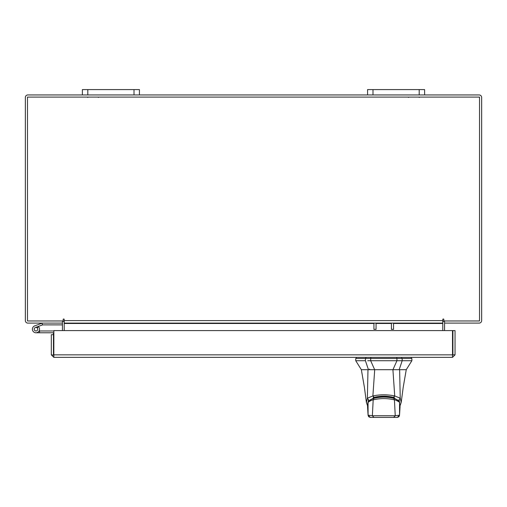 <?xml version="1.0" encoding="UTF-8"?>
<svg xmlns="http://www.w3.org/2000/svg" width="507" height="507" viewBox="0 0 507 507"><rect width="100%" height="100%" fill="white"/><g stroke="black" fill="none" stroke-linecap="round" stroke-linejoin="round"><path stroke-width="0.76" d="M34.299 329.81A1.781 1.781 0 0 1 35.363 327.528L42.563 324.905L41.954 323.232L34.755 325.849A3.562 3.562 0 0 0 32.619 330.418A3.562 3.562 0 0 0 37.188 332.554A3.562 3.562 0 0 0 38.488 326.679L37.233 327.94A1.781 1.781 0 0 1 36.58 330.875A1.781 1.781 0 0 1 34.191 329.201M42.563 324.905A0.368 0.368 0 0 1 42.689 324.886L62.431 324.886M42.689 323.098A2.155 2.155 0 0 0 41.954 323.232M37.752 329.201A1.781 1.781 0 0 0 35.363 327.528M32.41 329.201A3.562 3.562 0 0 0 35.972 332.769L53.083 332.769A0.368 0.368 0 0 1 53.457 333.137L53.457 334.671L51.321 334.671L51.321 354.843L53.824 357.34L53.856 330.602L452.504 330.602L452.536 357.34L53.824 357.34L53.856 354.843L452.504 354.843L452.536 357.34L455.033 354.843L452.903 354.843L452.903 330.602L455.033 330.602L455.033 354.843M39.096 330.919A3.562 3.562 0 0 0 38.266 326.47M53.856 331.128A2.155 2.155 0 0 0 53.083 330.982L39.54 330.982L39.54 332.769M39.058 330.982L39.54 330.982M34.71 330.463A1.781 1.781 0 0 0 35.972 330.982M53.457 352.359L53.856 352.359M419.194 94.948L419.194 89.587L424.613 89.587L424.613 94.948L367.575 94.948L367.575 89.587L372.994 89.587L372.994 94.948M419.194 89.587L372.994 89.587M134.006 94.948L134.006 89.587L139.425 89.587L139.425 94.948L82.388 94.948L82.388 89.587L87.806 89.587L87.806 94.948M134.006 89.587L87.806 89.587M383.805 369.692L374.66 369.692L370.668 360.711L402.19 360.711L396.943 360.711L392.95 369.692L383.805 369.692M365.42 358.462L365.42 360.711L355.737 360.711L355.737 358.462L370.668 358.462L370.668 360.711L367.733 360.711M399.624 369.692L367.987 369.692L367.372 398.185L372.892 395.961C380.161 394.408 387.437 394.408 394.719 395.961L400.238 398.185L399.624 369.692L406.259 369.692L411.874 360.711L402.19 360.711L402.19 358.462L411.874 358.462L370.668 358.462M397.735 369.692L399.155 369.692L402.19 360.711M365.42 360.711L368.456 369.692L374.66 369.692L368.925 369.692L369.59 369.128M392.95 369.692L398.686 369.692M393.255 369.692L393.255 369.128M374.356 369.692L374.356 369.128M368.044 402.343L368.336 401.31L373.361 398.09L373.361 396.968M373.361 398.09C380.326 396.303 387.291 396.303 394.25 398.09L399.275 401.31L399.567 402.343M394.25 398.09L394.25 396.968M374.229 417.413L373.577 417.413M383.805 417.413C370.617 417.413 370.617 417.413 383.805 417.413M399.497 402.133L400.067 406.563L399.51 402.165M368.101 402.165L367.537 406.557L367.79 403.528L368.766 401.024L370.744 399.516L373.501 398.413C380.567 396.677 387.437 396.677 394.11 398.413L394.11 398.413C397.494 399.693 399.294 400.942 399.503 402.152M367.537 406.563L368.082 415.189L368.057 402.602C366.548 402.85 372.702 399.44 373.184 399.846L373.811 398.432M373.932 417.413L393.679 417.413L395.245 415.753L372.366 415.753L373.932 417.413L370.325 417.413L368.082 415.189L372.366 415.753L373.184 399.846C380.282 398.172 387.361 398.172 394.427 399.846L393.793 398.432M393.679 417.413L397.285 417.413L399.529 415.189L395.245 415.753L394.427 399.846C394.921 399.44 401.056 402.85 399.554 402.602L399.529 415.189L400.067 406.563M388.299 369.692L391.708 369.692M405.657 369.692L406.094 369.692M367.987 369.692L361.345 369.692L355.737 360.711M375.902 369.692L379.312 369.692M366.403 402.412L367.372 398.185M372.892 395.942L374.698 369.692M394.719 395.942L392.912 369.692M400.238 398.185L401.208 402.412M368.709 399.979L367.372 398.255M394.719 395.961L393.508 397.368C387.037 395.758 380.567 395.758 374.103 397.368L372.892 395.961M398.901 399.979L400.238 398.255M373.925 329.373L373.925 323.098L64.218 323.098L64.218 319.537A0.532 0.532 0 0 0 63.686 319.004A0.532 0.532 0 0 0 63.153 319.537L63.153 320.969L27.479 320.969L27.479 97.084L479.521 97.084L479.521 320.969L443.847 320.969L443.847 319.537A0.532 0.532 0 0 0 443.314 319.004A0.532 0.532 0 0 0 442.782 319.537L442.782 323.098L393.546 323.098L393.546 329.373L391.417 329.373L391.417 323.098L376.061 323.098L376.061 329.373L373.925 329.373M452.536 355.211L452.903 354.843M51.321 354.843L53.824 355.211M53.457 354.843L53.457 334.671M62.063 323.098A0.374 0.374 0 0 1 62.431 323.472L62.431 330.602M444.569 330.602L444.569 323.472A0.374 0.374 0 0 1 444.937 323.098M424.613 94.948L479.147 94.948A2.503 2.503 0 0 1 481.65 97.452L481.65 320.601A2.503 2.503 0 0 1 479.147 323.098L444.569 323.098L444.569 320.969M62.431 320.969L62.431 323.098L27.853 323.098A2.503 2.503 0 0 1 25.35 320.601L25.35 97.452A2.503 2.503 0 0 1 27.853 94.948L82.388 94.948M367.575 94.948L139.425 94.948M64.218 322.199A2.503 2.503 0 0 0 62.431 321.001M444.569 321.001A2.503 2.503 0 0 0 442.782 322.199M393.546 323.472L442.782 323.472L442.782 330.602M64.218 330.602L64.218 323.472L373.925 323.472M442.782 323.472L442.782 323.098L64.218 323.098L64.218 323.472M64.218 319.537A0.532 0.532 0 0 0 63.686 319.004A0.532 0.532 0 0 0 63.153 319.537M443.847 319.537A0.532 0.532 0 0 0 443.314 319.004A0.532 0.532 0 0 0 442.782 319.537M396.943 360.711L396.943 358.462M368.336 401.31L368.336 400.188M399.275 400.188L399.275 401.31M396.797 358.462L396.797 357.34M401.74 357.34L401.74 358.462M365.87 357.34L365.87 358.462M370.813 357.34L370.813 358.462M376.061 323.472L391.417 323.472M64.218 320.601L442.782 320.601M98.497 97.395L97.908 97.084M87.66 97.395L88.256 97.084M408.496 97.395L409.092 97.084M419.333 97.395L418.744 97.084M411.874 360.711L411.874 358.462M399.548 415.214L398.895 416.754L397.304 417.413M368.063 415.214L368.716 416.754L370.306 417.413M356.294 358.462L356.294 357.34M411.316 358.462L411.316 357.34M361.345 369.692L364.413 387.367L366.403 402.374L367.499 405.632M406.259 369.692L403.198 387.367L401.208 402.374L400.112 405.632"/></g></svg>
